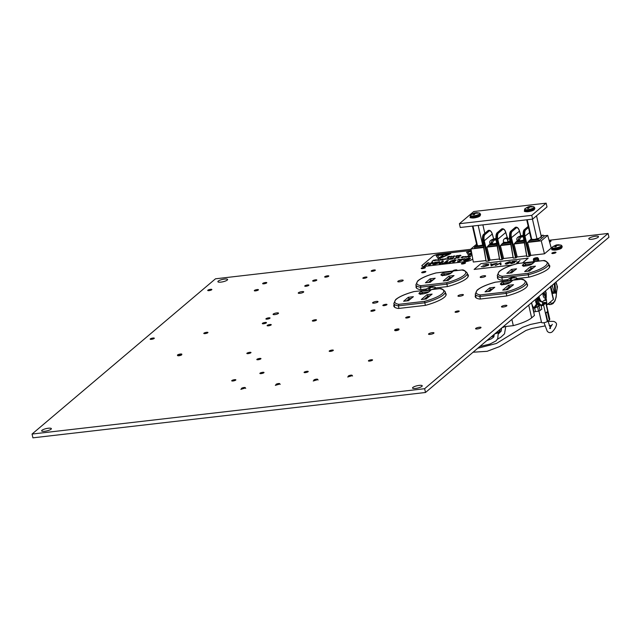 <?xml version="1.0" encoding="UTF-8"?>
<svg xmlns="http://www.w3.org/2000/svg" width="641" height="641" viewBox="0 0 641 641"><rect width="100%" height="100%" fill="white"/><g stroke="black" fill="none" stroke-linecap="round" stroke-linejoin="round"><path stroke-width="0.96" d="M177.701 355.402A2.123 0.505 -12.9 0 0 177.645 355.571A2.123 0.505 -12.9 0 0 178.951 355.739A2.123 0.505 -12.9 0 0 181.788 354.617A2.123 0.505 -12.9 0 0 181.667 354.497M248.155 353.632A2.123 0.505 -12.9 0 0 250.992 352.51A2.123 0.505 -12.9 0 0 249.686 352.334A2.123 0.505 -12.9 0 0 246.849 353.455A2.123 0.505 -12.9 0 0 248.155 353.632M209.022 290.629A2.123 0.505 -12.9 0 0 211.859 289.508A2.123 0.505 -12.9 0 0 210.56 289.331A2.123 0.505 -12.9 0 0 207.724 290.453A2.123 0.505 -12.9 0 0 209.022 290.629M255.607 290.87A2.123 0.505 -12.9 0 0 258.443 289.748A2.123 0.505 -12.9 0 0 257.137 289.572A2.123 0.505 -12.9 0 0 254.301 290.694A2.123 0.505 -12.9 0 0 255.607 290.87M263.948 283.811A2.123 0.505 -12.9 0 0 266.784 282.689A2.123 0.505 -12.9 0 0 265.478 282.513A2.123 0.505 -12.9 0 0 262.642 283.634A2.123 0.505 -12.9 0 0 263.948 283.811M306.053 286.255A2.123 0.505 -12.9 0 0 308.89 285.133A2.123 0.505 -12.9 0 0 307.584 284.957A2.123 0.505 -12.9 0 0 304.747 286.078A2.123 0.505 -12.9 0 0 306.053 286.255M313.978 281.135A2.123 0.505 -12.9 0 0 316.814 280.013A2.123 0.505 -12.9 0 0 315.508 279.837A2.123 0.505 -12.9 0 0 312.672 280.958A2.123 0.505 -12.9 0 0 313.978 281.135M325.973 277.12A2.123 0.505 -12.9 0 0 328.809 275.999A2.123 0.505 -12.9 0 0 327.503 275.822A2.123 0.505 -12.9 0 0 324.666 276.944A2.123 0.505 -12.9 0 0 325.973 277.12M372.501 271.271A2.123 0.505 -12.9 0 0 375.338 270.149A2.123 0.505 -12.9 0 0 374.032 269.973A2.123 0.505 -12.9 0 0 371.195 271.095A2.123 0.505 -12.9 0 0 372.501 271.271M364.152 278.33A2.123 0.505 -12.9 0 0 366.989 277.208A2.123 0.505 -12.9 0 0 365.682 277.032A2.123 0.505 -12.9 0 0 362.846 278.162A2.123 0.505 -12.9 0 0 364.152 278.33M422.531 268.595A2.123 0.505 -12.9 0 0 425.368 267.473A2.123 0.505 -12.9 0 0 424.062 267.297A2.123 0.505 -12.9 0 0 421.225 268.419A2.123 0.505 -12.9 0 0 422.531 268.595M422.996 272.745A2.123 0.505 -12.9 0 0 425.832 271.624A2.123 0.505 -12.9 0 0 424.526 271.447A2.123 0.505 -12.9 0 0 421.69 272.569A2.123 0.505 -12.9 0 0 422.996 272.745M553.151 253.507A2.123 0.505 -12.9 0 0 555.987 252.378A2.123 0.505 -12.9 0 0 554.681 252.209A2.123 0.505 -12.9 0 0 551.845 253.331A2.123 0.505 -12.9 0 0 553.151 253.507M462.69 263.956A2.123 0.505 -12.9 0 0 465.526 262.834A2.123 0.505 -12.9 0 0 464.228 262.658A2.123 0.505 -12.9 0 0 461.392 263.78A2.123 0.505 -12.9 0 0 462.69 263.956M456.368 270.598A2.123 0.505 -12.9 0 0 456.985 270.061A2.123 0.505 -12.9 0 0 455.679 269.885A2.123 0.505 -12.9 0 0 452.842 270.999M537.775 261.191A2.123 0.505 -12.9 0 0 538.4 260.655A2.123 0.505 -12.9 0 0 538.28 260.534M384.151 305.621A2.123 0.505 -12.9 0 0 386.988 304.499A2.123 0.505 -12.9 0 0 385.682 304.323A2.123 0.505 -12.9 0 0 382.845 305.445A2.123 0.505 -12.9 0 0 384.151 305.621M151.476 339.329A2.123 0.505 -12.9 0 0 154.313 338.208A2.123 0.505 -12.9 0 0 153.007 338.039A2.123 0.505 -12.9 0 0 150.17 339.161A2.123 0.505 -12.9 0 0 151.476 339.329M205.104 333.608A2.123 0.505 -12.9 0 0 207.94 332.487A2.123 0.505 -12.9 0 0 206.634 332.318A2.123 0.505 -12.9 0 0 203.798 333.44A2.123 0.505 -12.9 0 0 205.104 333.608M267.209 319.13A2.123 0.505 -12.9 0 0 270.045 318.008A2.123 0.505 -12.9 0 0 268.739 317.832A2.123 0.505 -12.9 0 0 265.903 318.954A2.123 0.505 -12.9 0 0 267.209 319.13M263.619 323.753A2.123 0.505 -12.9 0 0 266.456 322.623A2.123 0.505 -12.9 0 0 265.15 322.455A2.123 0.505 -12.9 0 0 262.313 323.577A2.123 0.505 -12.9 0 0 263.619 323.753M268.419 325.82A2.123 0.505 -12.9 0 0 271.255 324.699A2.123 0.505 -12.9 0 0 269.949 324.53A2.123 0.505 -12.9 0 0 267.113 325.652A2.123 0.505 -12.9 0 0 268.419 325.82M372.173 311.214A2.123 0.505 -12.9 0 0 375.009 310.092A2.123 0.505 -12.9 0 0 373.703 309.915A2.123 0.505 -12.9 0 0 370.867 311.037A2.123 0.505 -12.9 0 0 372.173 311.214M456.384 312.263A2.123 0.505 -12.9 0 0 459.22 311.141A2.123 0.505 -12.9 0 0 457.914 310.965A2.123 0.505 -12.9 0 0 455.078 312.087A2.123 0.505 -12.9 0 0 456.384 312.263M406.995 317.968A2.123 0.505 -12.9 0 0 409.831 316.846A2.123 0.505 -12.9 0 0 408.525 316.67A2.123 0.505 -12.9 0 0 405.689 317.792A2.123 0.505 -12.9 0 0 406.995 317.968M394.896 330.315A2.123 0.505 -12.9 0 0 394.84 330.476A2.123 0.505 -12.9 0 0 396.146 330.652A2.123 0.505 -12.9 0 0 398.982 329.53A2.123 0.505 -12.9 0 0 398.854 329.41A2.268 0.545 -12.9 0 0 397.636 328.937A2.268 0.545 -12.9 0 0 394.768 329.867A2.268 0.545 -12.9 0 0 395 330.331A2.268 0.545 -12.9 0 0 398.774 329.474A2.268 0.545 -12.9 0 0 398.878 329.394M313.649 321.069A2.123 0.505 -12.9 0 0 316.486 319.947A2.123 0.505 -12.9 0 0 315.188 319.779A2.123 0.505 -12.9 0 0 312.351 320.901A2.123 0.505 -12.9 0 0 313.649 321.069M258.131 359.729A2.123 0.505 -12.9 0 0 260.967 358.607A2.123 0.505 -12.9 0 0 259.661 358.431A2.123 0.505 -12.9 0 0 256.825 359.561A2.123 0.505 -12.9 0 0 258.131 359.729M330.5 351.372A2.123 0.505 -12.9 0 0 333.336 350.25A2.123 0.505 -12.9 0 0 332.03 350.074A2.123 0.505 -12.9 0 0 329.194 351.196A2.123 0.505 -12.9 0 0 330.5 351.372M261.175 373.615A2.123 0.505 -12.9 0 0 264.012 372.493A2.123 0.505 -12.9 0 0 262.706 372.317A2.123 0.505 -12.9 0 0 259.869 373.447A2.123 0.505 -12.9 0 0 261.175 373.615M369.721 361.075A2.123 0.505 -12.9 0 0 372.557 359.954A2.123 0.505 -12.9 0 0 371.251 359.777A2.123 0.505 -12.9 0 0 368.415 360.907A2.123 0.505 -12.9 0 0 369.721 361.075M233.02 380.978A2.123 0.505 -12.9 0 0 235.856 379.857A2.123 0.505 -12.9 0 0 234.558 379.68A2.123 0.505 -12.9 0 0 231.721 380.802A2.123 0.505 -12.9 0 0 233.02 380.978M305.388 372.621A2.123 0.505 -12.9 0 0 308.225 371.5A2.123 0.505 -12.9 0 0 306.919 371.323A2.123 0.505 -12.9 0 0 304.082 372.445A2.123 0.505 -12.9 0 0 305.388 372.621M481.896 277.449A2.788 0.665 -12.9 0 0 485.63 275.967A2.788 0.665 -12.9 0 0 483.915 275.742A2.788 0.665 -12.9 0 0 480.189 277.216A2.788 0.665 -12.9 0 0 481.896 277.449M459.669 296.262A2.788 0.665 -12.9 0 0 463.403 294.78A2.788 0.665 -12.9 0 0 461.688 294.556A2.788 0.665 -12.9 0 0 457.954 296.03A2.788 0.665 -12.9 0 0 459.669 296.262M274.797 314.619A2.788 0.665 -12.9 0 0 278.523 313.145A2.788 0.665 -12.9 0 0 276.808 312.912A2.788 0.665 -12.9 0 0 273.082 314.394A2.788 0.665 -12.9 0 0 274.797 314.619M299.972 293.314A2.788 0.665 -12.9 0 0 303.706 291.839A2.788 0.665 -12.9 0 0 301.991 291.607A2.788 0.665 -12.9 0 0 298.257 293.081A2.788 0.665 -12.9 0 0 299.972 293.314M399.479 281.816A2.788 0.665 -12.9 0 0 403.205 280.341A2.788 0.665 -12.9 0 0 401.49 280.109A2.788 0.665 -12.9 0 0 397.765 281.591A2.788 0.665 -12.9 0 0 399.479 281.816M374.296 303.129A2.788 0.665 -12.9 0 0 378.03 301.655A2.788 0.665 -12.9 0 0 376.315 301.422A2.788 0.665 -12.9 0 0 372.581 302.897A2.788 0.665 -12.9 0 0 374.296 303.129M430.247 334.386A2.788 0.665 -12.9 0 0 433.973 332.903A2.788 0.665 -12.9 0 0 432.258 332.679A2.788 0.665 -12.9 0 0 428.533 334.153A2.788 0.665 -12.9 0 0 430.247 334.386M503.185 307.031A2.788 0.665 -12.9 0 0 506.911 305.557A2.788 0.665 -12.9 0 0 505.196 305.324A2.788 0.665 -12.9 0 0 501.47 306.799A2.788 0.665 -12.9 0 0 503.185 307.031M477.289 328.945A2.788 0.665 -12.9 0 0 481.014 327.471A2.788 0.665 -12.9 0 0 479.3 327.247A2.788 0.665 -12.9 0 0 475.574 328.721A2.788 0.665 -12.9 0 0 477.289 328.945M591.835 239.277A4.984 1.194 -12.9 0 0 598.494 236.641A4.984 1.194 -12.9 0 0 595.433 236.233A4.984 1.194 -12.9 0 0 588.775 238.869A4.984 1.194 -12.9 0 0 591.835 239.277M220.953 282.12A4.984 1.194 -12.9 0 0 227.611 279.484A4.984 1.194 -12.9 0 0 224.55 279.075A4.984 1.194 -12.9 0 0 217.892 281.711A4.984 1.194 -12.9 0 0 220.953 282.12M44.702 431.281A4.984 1.194 -12.9 0 0 51.36 428.645A4.984 1.194 -12.9 0 0 48.299 428.236A4.984 1.194 -12.9 0 0 41.641 430.872A4.984 1.194 -12.9 0 0 44.702 431.281M415.584 388.438A4.984 1.194 -12.9 0 0 422.243 385.802A4.984 1.194 -12.9 0 0 419.182 385.393A4.984 1.194 -12.9 0 0 412.524 388.029A4.984 1.194 -12.9 0 0 415.584 388.438M549.081 240.271L608.085 233.452L608.95 237.234L425.504 392.484L424.638 388.702L32.05 434.053L215.496 278.803L471.023 249.285M425.504 392.484L32.915 437.835L32.05 434.053M480.397 299.018L479.813 296.446L506.222 293.402L506.061 291.943A25.151 6.017 -12.9 0 0 521.037 279.268L521.397 279.204C522.655 278.803 524.394 279.853 526.614 282.336A26.345 6.298 167.1 0 1 506.222 293.402L506.807 295.966A26.826 6.418 -12.9 0 0 527.535 284.716A26.826 6.418 -12.9 0 0 526.942 283.771M475.518 295.253A26.826 6.418 -12.9 0 0 475.237 296.695A26.826 6.418 -12.9 0 0 479.853 299.083L506.799 295.966M398.982 308.417L398.398 305.853L424.807 302.8L424.646 301.342A25.151 6.017 -12.9 0 0 439.63 288.666L439.982 288.602C441.24 288.21 442.987 289.251 445.207 291.743A26.345 6.298 167.1 0 1 424.807 302.8L425.4 305.372A26.826 6.418 -12.9 0 0 446.12 294.123A26.826 6.418 -12.9 0 0 445.535 293.177M394.103 304.651A26.826 6.418 -12.9 0 0 393.822 306.094A26.826 6.418 -12.9 0 0 398.438 308.481L425.384 305.372M435.8 287.921L447.618 286.559A26.826 6.418 -12.9 0 0 468.347 275.31A26.826 6.418 -12.9 0 0 467.465 274.132M416.169 286.182A26.826 6.418 -12.9 0 0 416.057 287.28A26.826 6.418 -12.9 0 0 420.672 289.668L426.281 289.019M517.215 278.523L529.033 277.152A26.826 6.418 -12.9 0 0 549.762 265.903A26.826 6.418 -12.9 0 0 548.88 264.725M497.584 276.776A26.826 6.418 -12.9 0 0 497.464 277.882A26.826 6.418 -12.9 0 0 502.079 280.269L507.696 279.62M608.085 233.452L424.638 388.702M499.531 331.173L499.884 330.876A3.069 0.737 -12.9 0 0 500.092 330.508L499.868 329.546M497.761 331.333L498.017 332.455L497.624 332.783L497.368 331.661M494.748 333.881A3.069 0.737 -12.9 0 0 497.624 332.783M499.491 331.205A3.686 0.881 167.1 0 1 499.563 331.325A3.686 0.881 167.1 0 1 498.017 332.455M509.307 238.676A5.593 1.338 -12.9 0 0 507.968 238.981L507.416 237.418L507.343 238.732L507.824 241.705A5.593 1.338 -12.9 0 0 509.771 241.288L509.435 236.954M510.292 241.561A5.625 1.346 167.1 0 1 506.927 242.226A5.625 1.346 167.1 0 1 503.473 241.769C502.937 239.782 504.259 238.3 507.44 237.322L507.416 237.418A2.828 0.681 -12.9 0 0 505.589 238.452A2.828 0.681 -12.9 0 0 507.335 238.732A2.828 0.681 -12.9 0 0 507.343 238.732M492.264 240.271A2.828 0.681 -12.9 0 1 492.769 239.397A2.828 0.681 -12.9 0 1 495.797 238.58A2.828 0.681 -12.9 0 1 495.91 238.564L492.264 240.271L490.822 243.46A5.593 1.338 -12.9 0 0 492.2 243.508L493.642 240.319L496.006 239.213M519.402 237.138A2.828 0.681 -12.9 0 1 519.907 236.265A2.828 0.681 -12.9 0 1 522.936 235.447A2.828 0.681 -12.9 0 1 523.048 235.431L519.402 237.138L517.96 240.327A5.593 1.338 -12.9 0 0 519.338 240.367L520.78 237.186L523.184 236.056M496.679 243.147A5.625 1.346 167.1 0 1 493.354 243.804A5.625 1.346 167.1 0 1 489.9 243.34L490.02 243.868A5.625 1.346 -12.9 0 0 490.245 244.141A5.625 1.346 -12.9 0 0 493.474 244.333A5.625 1.346 -12.9 0 0 496.775 243.684M523.865 239.998A5.625 1.346 167.1 0 1 520.492 240.671A5.625 1.346 167.1 0 1 517.039 240.207L517.159 240.736A5.625 1.346 -12.9 0 0 517.383 241.008A5.625 1.346 -12.9 0 0 520.612 241.2A5.625 1.346 -12.9 0 0 523.961 240.535M503.473 241.769L503.594 242.298A5.625 1.346 -12.9 0 0 503.818 242.57A5.625 1.346 -12.9 0 0 507.047 242.755A5.625 1.346 -12.9 0 0 510.388 242.098M528.753 241.433L527.575 242.426L530.788 255.382L529.129 256.392L526.83 256.504L523.344 236.745M523.328 236.625L523.328 236.625C522.928 233.813 523.168 231.681 524.066 230.231A0.601 0.497 36.9 0 1 524.45 229.654C523.465 231.265 523.192 233.628 523.649 236.745L526.83 256.504M515.18 243.003L514.01 243.997L517.223 256.953L526.662 255.863M517.223 256.953L515.556 257.962L513.257 258.067L509.779 238.308M509.755 238.196L509.755 238.196C509.355 235.383 509.603 233.252 510.5 231.802A0.601 0.497 36.9 0 1 510.885 231.225C509.891 232.827 509.627 235.191 510.084 238.308L513.257 258.067M501.615 244.533L500.389 245.567L503.602 258.523L513.088 257.426M503.602 258.523L501.943 259.533L499.643 259.645L496.158 239.886M501.943 259.533L497.104 239.806L496.142 239.766C495.741 236.954 495.982 234.822 496.879 233.372A0.601 0.497 36.9 0 1 497.264 232.795C496.278 234.406 496.014 236.769 496.463 239.886L499.643 259.645M488.041 246.136L486.872 247.13L490.085 260.086L499.475 259.004M490.085 260.086L488.418 261.095L486.118 261.207L482.641 241.449M488.418 261.095L483.578 241.369L482.617 241.328C482.216 238.516 482.465 236.385 483.362 234.935A0.601 0.497 36.9 0 1 483.747 234.358C482.753 235.968 482.489 238.332 482.945 241.441L486.118 261.207M476.592 244.205L470.967 248.964L473.314 262.025L485.95 260.567M530.788 255.382L544.457 253.804L551.26 248.051L547.71 235.383L543.993 235.808M490.245 244.141L488.883 245.295L496.879 244.365A1.194 1.058 -130.2 0 0 496.879 244.365L496.895 244.357M517.383 241.008L516.021 242.162L524.074 241.184M503.818 242.57L502.456 243.724L510.508 242.755M524.178 229.782A0.601 0.529 49.8 0 1 524.482 229.622L524.771 229.59A0.601 0.529 49.8 0 1 525.444 230.071C524.586 231.521 524.458 233.636 525.043 236.425L529.883 256.152M510.605 231.353A0.601 0.529 49.8 0 1 510.917 231.193L511.206 231.153A0.601 0.529 49.8 0 1 511.871 231.641C511.021 233.084 510.885 235.207 511.478 237.995L516.317 257.714M520.788 235.824L519.482 231.225C518.641 228.637 517.64 227.475 516.478 227.739L511.871 231.641A0.601 0.505 -143.8 0 0 511.173 231.185L515.516 227.291A0.601 0.529 -130.2 0 0 515.26 227.403L510.661 231.297A0.601 0.601 0 0 0 510.565 231.393L510.565 231.393C509.659 232.371 509.371 234.662 509.715 238.252L510.717 238.236C510.076 235.143 510.228 232.795 511.173 231.185L515.548 227.275A0.601 0.545 -113.3 0 0 515.412 227.307L515.412 227.307A0.601 0.545 -113.3 0 0 515.332 227.355M496.991 232.923A0.601 0.529 49.8 0 1 497.296 232.763L497.584 232.731A0.601 0.529 49.8 0 1 498.257 233.212C497.4 234.662 497.272 236.777 497.857 239.566L502.696 259.293M507.167 237.402L505.861 232.795C505.028 230.215 504.026 229.053 502.856 229.318L498.257 233.212A0.601 0.505 -143.8 0 0 497.56 232.763L501.903 228.869A0.601 0.529 -130.2 0 0 501.647 228.973L497.039 232.875A0.601 0.601 0 0 0 496.951 232.971L496.951 232.971C496.038 233.949 495.757 236.233 496.094 239.83L496.142 239.766M483.466 234.486A0.601 0.529 49.8 0 1 483.779 234.326L484.067 234.294A0.601 0.529 49.8 0 1 484.732 234.774C483.883 236.225 483.747 238.34 484.34 241.128L489.179 260.855M493.65 238.957L492.344 234.358C491.503 231.77 490.501 230.616 489.339 230.88L484.732 234.774A0.601 0.505 -143.8 0 0 484.035 234.326L488.378 230.423A0.601 0.529 -130.2 0 0 488.122 230.536L483.522 234.438A0.601 0.601 0 0 0 483.426 234.534L483.426 234.534C482.521 235.511 482.232 237.795 482.577 241.393L482.617 241.328M477.104 245.351L475.318 246.857A1.194 1.058 -130.2 0 0 474.492 248.115L483.578 247.065M470.967 248.964L483.651 247.498M486.872 247.13L497.176 245.936M488.883 245.295A1.194 1.058 -130.2 0 0 488.057 246.553L497.096 245.503M500.389 245.567L510.789 244.365M502.456 243.724A1.194 1.058 -130.2 0 0 501.631 244.982L510.717 243.933M514.01 243.997L524.362 242.795M516.021 242.162A1.194 1.058 -130.2 0 0 515.196 243.42L524.282 242.37M527.575 242.426L541.252 240.848L547.71 235.383M527.239 219.743L531.734 239.365L529.602 240.583A1.194 1.058 -130.2 0 0 528.777 241.841L538.945 240.671L544.177 236.233A1.194 1.058 49.8 0 0 542.831 235.231L541.02 235.439M541.252 240.848L544.457 253.804M529.602 240.583L537.599 239.662L539.377 238.148M538.945 240.671A1.194 1.058 -130.2 0 0 537.599 239.662M475.318 246.857L483.37 245.888M492.016 234.229L483.578 241.369C482.937 238.276 483.09 235.928 484.035 234.326L488.41 230.407A0.601 0.545 -113.3 0 0 488.274 230.448L488.274 230.448A0.601 0.545 -113.3 0 0 488.194 230.488M488.122 230.536A0.601 0.601 0 0 1 488.274 230.448L488.995 230.295C490.509 230.391 491.639 231.721 492.376 234.277L492.344 234.366M505.533 232.667L497.104 239.806C496.455 236.713 496.607 234.366 497.56 232.763L501.935 228.845A0.601 0.545 -113.3 0 0 501.799 228.885L501.799 228.885A0.601 0.545 -113.3 0 0 501.711 228.925M501.647 228.973A0.601 0.601 0 0 1 501.799 228.885L502.52 228.733C504.034 228.829 505.164 230.159 505.901 232.715L505.869 232.803M515.26 227.403A0.601 0.601 0 0 1 515.412 227.307L516.133 227.162C517.648 227.259 518.777 228.581 519.514 231.137L510.717 238.236L515.556 257.962M529.129 256.392L524.282 236.665C523.641 233.572 523.793 231.225 524.747 229.622L528.24 226.441M528.216 226.353L524.226 229.734A0.601 0.601 0 0 0 524.138 229.831L524.138 229.831C523.224 230.808 522.944 233.092 523.28 236.689L525.051 236.441M528.48 227.499L525.444 230.071A0.601 0.505 -143.8 0 0 524.747 229.622L528.28 226.618M488.706 230.375A0.601 0.545 67.1 0 1 489.339 230.88A0.601 0.529 -130.2 0 0 488.674 230.391L488.706 230.375M502.224 228.813A0.601 0.545 67.1 0 1 502.856 229.318A0.601 0.529 -130.2 0 0 502.191 228.829L502.224 228.813M515.845 227.235A0.601 0.545 67.1 0 1 516.478 227.739A0.601 0.529 -130.2 0 0 515.813 227.259L515.845 227.235M519.322 239.686L517.96 240.327M507.968 238.981L507.824 241.705M492.184 242.819L490.822 243.46M532.463 219.142L536.958 238.764L534.426 239.422L531.734 239.365L530.916 238.148L526.718 219.799M537.575 238.781A4.984 1.194 167.1 0 1 536.333 239.101M536.525 215.817L541.365 236.938L540.788 237.474L541.341 237.026M541.044 236.689L539.241 238.212L536.958 238.764M468.066 276.752L467.233 273.098A26.345 6.298 167.1 0 1 446.833 284.163L420.424 287.216L420.929 285.678L446.681 282.705L447.394 286.583M446.681 282.705A25.151 6.017 -12.9 0 0 461.656 270.029L435.936 272.954C427.275 275.342 421.193 278.01 417.684 280.95L415.873 284.868A26.345 6.298 167.1 0 0 420.424 287.216L420.977 289.636M450.142 278.635L448.972 276.135L454.036 275.55L448.075 280.381M409.471 299.78L408.301 297.28L413.373 296.695L408.437 300.653M431.289 281.319L430.119 278.819L435.183 278.234L430.199 282.24M428.212 297.192L427.042 294.692L432.106 294.107L426.145 298.938M422.651 293.899L421.425 291.158L431.016 290.053L428.917 291.823A5.288 1.266 167.1 0 1 422.219 293.995A5.288 1.266 167.1 0 1 419.334 292.929L421.425 291.158M444.654 275.277L443.428 272.545L453.011 271.431L450.919 273.202A5.288 1.266 167.1 0 1 444.221 275.374A5.288 1.266 167.1 0 1 441.328 274.316L443.428 272.545M439.63 288.666L413.91 291.599C405.248 293.987 399.159 296.647 395.657 299.587L393.838 303.505A26.345 6.298 167.1 0 0 398.398 305.853L398.902 304.315L424.646 301.342M413.91 291.599L439.838 288.602M461.656 270.029L462.009 269.965C463.291 269.573 465.037 270.622 467.233 273.098M450.919 273.202A1.194 1.058 -130.2 0 0 450.407 273.427L453.011 271.431M428.917 291.823A1.194 1.058 -130.2 0 0 428.404 292.04L431.016 290.053M430.255 282.192L435.183 278.234M430.488 282.208L426.225 282.697M444.045 280.894L443.243 280.982L448.972 276.135M454.036 275.55L448.011 280.438M404.415 301.158L403.614 301.254L408.301 297.28M413.373 296.695L408.381 300.701M422.123 299.451L421.313 299.539L427.042 294.692M432.106 294.107L426.089 298.994M555.635 291.679L556.46 291.775L555.747 293.129L554.633 292.993A1.194 1.09 -82.9 0 0 555.635 291.679L554.978 282.905M555.891 282.136L557.317 286.783L556.805 286.984L557.317 286.783L556.508 292.384L557.454 286.831L555.995 282.048M550.587 286.623L553.471 299.219A2.396 0.569 167.1 0 1 553.311 299.499L547.037 304.812L546.076 298.009M546.004 300.276L544.93 300.405M545.259 300.004L546.501 299.86M539.033 306.182L540.82 304.659L541.861 309.194L538.552 311.197L537.511 306.67L539.033 306.182L540.067 310.709M538.528 304.924L540.82 304.659M545.844 298.289L546.084 296.294L544.017 292.184M536.733 298.345L536.589 303.922L534.338 307.175A6.899 2.812 83.4 0 0 535.171 307.744L537.422 304.491L537.607 297.608M532.879 308.658L533.568 308.081M549.481 267.345L548.648 263.699A26.345 6.298 167.1 0 1 528.248 274.757L501.839 277.809L502.344 276.271L528.088 273.298L528.801 277.176M528.088 273.298A25.151 6.017 -12.9 0 0 543.071 260.623L517.351 263.547C508.682 265.943 502.6 268.603 499.099 271.544L497.28 275.462A26.345 6.298 167.1 0 0 501.839 277.809L502.392 280.229M531.549 269.228L530.379 266.736L535.451 266.151L529.482 270.983M490.886 290.373L489.716 287.873L494.78 287.288L489.852 291.246M512.696 271.912L511.526 269.42L516.59 268.835L511.606 272.834M509.627 287.785L508.457 285.293L513.521 284.708L507.56 289.54M504.066 284.492L502.84 281.752L512.423 280.646L510.332 282.417A5.288 1.266 167.1 0 1 503.634 284.588A5.288 1.266 167.1 0 1 500.741 283.53L502.84 281.752M526.061 265.871L524.835 263.139L534.426 262.033L532.334 263.804A5.288 1.266 167.1 0 1 525.628 265.967A5.288 1.266 167.1 0 1 522.744 264.909L524.835 263.139M534.666 308.033L535.475 311.558L538.552 311.197M535.475 311.558L533.961 312.047L533.136 308.441M531.525 302.752L534.458 315.46L531.629 317.848A25.648 6.13 167.1 0 1 513.297 325.636L503.097 326.814M546.509 304.868L547.037 304.812M513.297 325.636L511.871 319.394M532.615 307.488A7.003 2.852 83.4 0 0 533.993 308.105L535.011 307.992A7.003 2.852 -96.6 0 1 531.677 303.177A7.003 2.852 -96.6 0 1 531.581 302.712M538.16 297.144A7.003 2.852 83.4 0 0 541.445 301.799L542.462 301.687A7.003 2.852 -96.6 0 1 539.129 296.863A7.003 2.852 -96.6 0 1 539.033 296.398M543.207 292.865L545.635 297.688L545.707 299.251L542.462 301.687M535.171 307.744L535.203 306.678M552.558 284.949L552.358 286.166L553.976 291.471L552.013 292.825M554.633 292.993L552.726 293.009L553.808 292.889L552.694 292.745L550.771 286.463M555.747 293.129L552.983 293.025L553.471 293.394L552.101 293.217L553.391 293.394M554.209 283.562L554.81 291.575A1.194 1.09 97.1 0 1 553.808 292.889M552.358 286.166L550.699 286.215M521.037 279.268L495.325 282.192C486.655 284.58 480.574 287.248 477.072 290.189L475.253 294.107A26.345 6.298 167.1 0 0 479.813 296.446L480.309 294.916L506.061 291.943M495.325 282.192L521.253 279.196M543.071 260.623L543.424 260.558C544.706 260.166 546.444 261.216 548.648 263.699M532.334 263.804A1.194 1.058 -130.2 0 0 531.822 264.02L534.426 262.033M510.332 282.417A1.194 1.058 -130.2 0 0 509.819 282.641L512.423 280.646M511.662 272.786L516.59 268.835M511.903 272.802L507.64 273.29M525.46 271.488L524.659 271.584L530.379 266.736M535.451 266.151L529.426 271.031M485.83 291.751L485.029 291.847L489.716 287.873M494.78 287.288L489.796 291.294M503.53 290.044L502.728 290.141L508.457 285.293M513.521 284.708L507.504 289.588M532.294 206.859L530.091 206.522L530.964 206.37L528.689 206.682L526.181 207.916L528.128 207.155L527.511 208.405L528.729 208.269L529.538 206.995L532.294 206.859M529.899 207.003L529.746 206.514L528.689 206.682L529.025 207.732M528.689 208.269L528.128 207.155M530.091 207.011L530.091 206.522M433.476 287.256L431.273 286.92L432.146 286.775L429.871 287.08L427.363 288.322L429.31 287.553L428.693 288.803L429.911 288.666L430.72 287.392L433.476 287.256M431.081 287.4L430.928 286.912L429.871 287.08L430.199 288.13M429.871 288.666L429.31 287.553M431.273 287.416L431.273 286.92M559.641 245.239L557.446 244.894L558.319 244.75L556.035 245.062L553.536 246.296L555.483 245.535L554.858 246.785L556.076 246.641L556.885 245.367L559.641 245.239M557.253 245.383L557.093 244.886L556.035 245.062L556.372 246.104M558.383 249.509L556.596 249.918M556.035 246.641L555.483 245.535M557.438 245.391L557.446 244.894M514.883 277.857L512.688 277.513L513.561 277.369L511.286 277.681L508.778 278.915L510.725 278.154L510.1 279.404L511.326 279.26L512.127 277.994L514.883 277.857M512.496 278.002L512.343 277.505L511.286 277.681L511.614 278.723M511.286 279.26L510.725 278.154M512.688 278.01L512.688 277.513M478.01 213.132L475.814 212.796L476.68 212.652L474.404 212.956L471.896 214.198L473.843 213.429L473.226 214.679L474.444 214.543L475.253 213.269L478.01 213.132M475.622 213.277L475.462 212.788L474.404 212.956L474.741 214.006M474.404 214.543L473.843 213.429M475.806 213.293L475.814 212.796M472.954 226.017L477.449 245.639L476.64 244.421L472.433 226.081M483.226 245.078A4.984 1.194 167.1 0 1 482.048 245.375M478.178 225.416L482.673 245.038L478.507 245.832L477.128 245.391M482.881 224.871L484.82 233.332M459.389 223.709L460.254 227.491L532.631 219.118L547.005 206.947L546.14 203.165L473.763 211.538L459.389 223.709L531.766 215.344L532.631 219.118M531.766 215.344L546.14 203.165M502.199 327.567A3.069 0.737 -12.9 0 0 504.908 326.606M541.044 305.645L544.658 303.017L542.51 303.113M538.945 311.133L541.549 322.503A3.069 0.737 -12.9 0 0 543.44 322.76A3.069 0.737 -12.9 0 0 547.334 321.494L547.726 321.165L545.844 312.952L547.318 311.702A3.686 0.881 167.1 0 1 547.39 311.83A3.686 0.881 167.1 0 1 545.844 312.952M538.961 302.832L540.187 304.739M542.358 301.695L542.735 304.098L541.028 305.549M542.631 304.836L543.448 303.986L542.919 304.082L541.084 305.637M541.805 305.396L542.342 305.076M538.777 304.034L540.051 304.13M538.961 304.259L539.105 304.86M541.124 305.973A3.069 0.737 -12.9 0 0 543.552 304.98L545.812 303.073A3.069 0.737 -12.9 0 0 546.012 302.704A3.069 0.737 -12.9 0 0 542.438 302.776M547.39 311.83L549.273 320.043A3.686 0.881 167.1 0 0 549.201 319.915L549.593 319.587A3.069 0.737 -12.9 0 0 549.802 319.218L546.012 302.704M549.273 320.043A3.686 0.881 167.1 0 1 547.726 321.165M544.193 303.514L542.663 303.77M240.864 389.351L243.388 388.582A1.939 0.465 167.1 0 1 242.018 388.742L241.641 388.542L242.018 388.742A1.939 0.465 167.1 0 1 241.489 388.422A1.939 0.465 167.1 0 1 241.585 388.318A1.939 0.465 167.1 0 1 243.42 387.621A1.939 0.465 167.1 0 1 245.158 387.581A1.939 0.465 167.1 0 1 245.11 387.909A1.939 0.465 167.1 0 1 243.388 388.582L241.673 388.686M245.719 388.366L245.158 387.581M242.018 388.742L241.481 388.478L242.018 388.742M275.334 385.369L277.849 384.6A1.939 0.465 167.1 0 1 276.487 384.76L276.103 384.56L276.487 384.76A1.939 0.465 167.1 0 1 275.95 384.44A1.939 0.465 167.1 0 1 276.055 384.336A1.939 0.465 167.1 0 1 277.882 383.647A1.939 0.465 167.1 0 1 279.62 383.598A1.939 0.465 167.1 0 1 279.572 383.927A1.939 0.465 167.1 0 1 277.849 384.6L276.135 384.704M280.189 384.392L279.62 383.598M276.487 384.76L275.95 384.496L276.487 384.76M177.805 355.426A2.268 0.545 -12.9 0 0 181.579 354.561A2.268 0.545 -12.9 0 0 181.683 354.481A2.268 0.545 -12.9 0 0 180.45 354.024A2.268 0.545 -12.9 0 0 177.573 354.954A2.268 0.545 -12.9 0 0 177.805 355.426L180.986 354.962M395 330.331L398.173 329.875M488.033 265.222C488.562 264.637 487.921 264.437 486.126 264.613L482.881 265.198L486.399 264.38L488.722 264.453L488.634 265.206L488.73 264.493L488.634 265.206L483.578 266.816L481.183 266.68L483.883 266.544L488.258 264.845M488.041 265.262C488.57 264.677 487.937 264.469 486.134 264.653L482.881 265.198M497.12 263.195L491.214 265.887L490.685 263.932L491.343 263.86L491.479 264.477L497.12 263.195L491.118 265.855M491.343 263.86L491.487 264.477M516.862 260.911L511.005 263.01L511.935 263.299L514.731 262.522L511.622 263.539L510.372 263.098L515.132 261.312L512.255 261.44L516.87 260.951L510.909 263.195M514.731 262.522L511.63 263.579L510.38 263.13M514.955 261.376L511.975 261.68M519.995 260.55L517.575 262.602L518.625 262.514L516.686 262.906L519.995 260.55L517.632 262.594M522.535 262.954L528.176 258.179L480.95 263.635L474.116 269.42L512.552 264.981M510.821 261.937L510.308 262.69L506.614 264.156L505.196 263.916L505.685 263.187L509.443 261.72L510.821 261.937L510.3 262.658L506.606 264.116L505.196 263.916M500.869 262.794L501.038 264.749L500.389 264.821L500.244 263.251L495.213 265.422L500.869 262.794M500.244 263.291L495.862 265.35M474.116 269.42L512.375 265.037M522.599 262.946L528.176 258.179M518.617 262.481L517.952 262.794M517.944 262.754L516.686 262.906M509.683 262.722C510.476 262.201 510.292 261.945 509.146 261.953L506.294 263.114L506.863 263.884L510.148 262.121M506.302 263.155L509.154 261.993C510.3 261.977 510.484 262.233 509.699 262.762M500.861 262.762L501.038 264.749M495.854 265.31L495.205 265.382M501.03 264.709L500.381 264.789M491.695 265.406L493.955 264.388L491.527 264.669L491.695 265.406L491.527 264.669M493.834 264.445L491.535 264.709M488.722 264.453L488.618 265.174L483.578 266.816M483.57 266.776L481.175 266.64M549.641 242.274L551.1 241.04L549.353 241.24M549.649 242.314L551.1 241.04M443.332 254.798L442.178 255.254L443.332 254.798M442.178 255.254L443.868 254.902M442.867 255.575L441.192 257.217L439.51 257.418L442.899 255.551M441.192 257.217L439.43 257.562M438.813 258.619L439.974 258.323L438.099 258.579L436.176 255.687L438.091 258.539L438.813 258.619M469.188 255.11L470.342 254.814L468.467 255.07L466.544 252.153L468.459 255.038L469.188 255.11M448.003 256.616L449.878 256.4L448.428 257.666L448.852 256.985L447.033 257.538L448.291 257.065L448.003 256.616L448.275 257.073M448.772 257.057L447.53 257.482M451.697 256.616L450.182 256.64L452.073 256.536L450.607 257.033M451.568 256.232L452.081 256.568L451.568 256.232M454.341 255.871L454.894 256.248L454.349 255.903L454.894 256.248L452.698 256.504L453.259 256.833L452.69 256.472L454.341 255.871L454.886 256.208L452.69 256.472M438.444 259.925L436.93 259.95L438.821 259.845L437.362 260.342M438.324 259.541L438.829 259.877L438.324 259.541M440.511 259.301L439.077 260.238L440.511 259.301M439.269 260.35L438.676 260.575L439.269 260.35M442.33 259.084L440.079 260.094L442.33 259.084M441.064 259.885L440.399 260.094M443.187 259.108L442.274 259.869M443.26 258.932L442.915 259.645M445.399 258.828L444.173 259.148L445.543 258.668L446.064 259.044L443.86 259.453L445.679 259.092M445.543 258.668L446.064 259.044L443.852 259.413M448.54 258.732L446.937 258.748L448.884 258.708L447.218 259.309L446.721 258.9L448.532 258.692L446.937 258.748M448.307 258.347L448.884 258.708L446.673 258.94M463.86 256.6L462.401 257.834L462.826 257.153L461.007 257.706L462.257 257.233L461.969 256.777L463.86 256.6M462.746 257.217L461.504 257.65M464.741 257.137L465.358 256.897L464.405 256.729L466.295 256.512L464.813 256.704L465.807 256.945L464.749 257.177M465.118 256.785L465.807 256.945L465.118 256.785M465.406 257.001L464.405 256.729M467.738 256.152L466.295 257.089L467.738 256.152M466.488 257.209L465.903 257.426L466.488 257.209M471.255 255.711L469.805 256.937L468.379 257.105L467.634 256.897L468.94 256.448L468.403 256.039L470.19 256.304L471.255 255.711L469.813 256.977L467.642 256.937M468.948 256.488L468.403 256.039M443.62 261.095L440.712 263.555L439.285 263.723L442.186 261.224L443.62 261.095M448.299 260.518L445.88 262.562L447.875 262.329L447.386 262.746L441.97 263.371L444.453 262.73L446.873 260.679L448.307 260.55L445.944 262.554M447.875 262.329L441.97 263.371M454.653 260.406L453.78 260.214L450.078 262.433L448.652 262.602L450.174 261.312L454.229 259.805L456.248 259.966L454.076 262.009L452.642 262.137L454.685 260.302M454.661 260.446L453.788 260.254L450.086 262.473L448.652 262.602M459.557 259.212L459.477 259.693L464.805 258.611L459.349 261.368L457.706 261.552L458.059 259.389L459.557 259.212L459.461 259.693M464.805 258.611L459.357 261.4L457.706 261.552M471.912 254.213L470.35 254.854M471.231 250.415L439.293 254.108A4.984 1.194 -12.9 0 0 432.971 256.152L422.179 265.286A4.984 1.194 -12.9 0 0 421.842 265.871A4.984 1.194 -12.9 0 0 424.903 266.279L465.614 261.584A4.984 1.194 -12.9 0 0 471.936 259.533L472.746 258.852M436.168 255.647L437.763 255.014L450.791 253.692L439.982 258.363M468.707 259.268L468.074 258.603L464.829 259.244L468.539 258.147L470.326 258.203L470.165 259.076L465.462 260.727L463.828 260.719L463.579 260.294L465.037 260.158M470.334 258.243L470.165 259.076L470.334 258.243M439.726 261.736L439.574 262.57L434.782 264.228C432.691 264.404 432.098 264.108 432.995 263.347L435.095 262.273L439.726 261.736L439.582 262.61L439.734 261.776L439.582 262.61L434.79 264.268C432.699 264.437 432.106 264.148 433.012 263.387M432.587 263.972L432.995 263.347M432.907 262.329L429.999 264.797L428.613 264.957L427.859 263.619L425.912 265.27L424.582 265.422L427.483 262.922L428.917 262.754L429.67 264.052L431.569 262.449L432.907 262.329M458.804 257.129L459.357 257.506L457.161 257.77L457.714 258.099L457.153 257.73L458.804 257.129L459.349 257.474L457.153 257.73M456.825 257.378L456.096 258.235L454.365 258.724L456.44 257.418L455.975 258.139M456.248 258.107L454.365 258.724M450.687 258.692L453.203 257.914L451.376 258.002L453.796 257.722L452.354 258.996L449.974 259.268L452.089 258.86L452.538 258.475L450.687 258.692L452.49 258.523M453.147 257.962L451.208 258.147M450.559 258.139L448.724 259.413L450.559 258.139M434.967 259.901L436.441 259.934L434.526 260.775L434.005 260.542L434.918 260.054M435.936 259.773L436.449 259.974L434.31 260.647M435.92 260.342L433.997 260.51M433.821 260.07L431.986 261.344L433.821 260.07M460.967 255.503L458.892 255.647L460.262 255.983L458.708 256.456L457.922 256.232L459.837 256.031L458.459 255.711L460.134 255.198L460.967 255.503L458.9 255.687L460.27 256.023L457.93 256.264M459.597 255.807L458.9 255.687M458.844 256.32L458.331 256.208L458.852 256.352M459.845 256.071L458.459 255.711M455.575 256.232L458.091 255.447L456.648 256.721L456.777 256.288L455.583 256.264L456.785 256.32M456.632 255.655L456.184 256.384M441.2 257.257L442.875 255.607M449.157 254.084L437.619 255.414M421.842 265.871L421.85 265.911A4.984 1.194 -12.9 0 0 421.85 265.911A4.984 1.194 -12.9 0 0 424.919 266.319L465.622 261.616A4.984 1.194 -12.9 0 0 471.944 259.573L472.754 258.892M471.415 251.472L467.866 251.881L469.613 254.741L471.84 253.812M471.423 251.504L467.89 251.913M471.359 251.136L466.56 252.201M471.904 254.173L470.342 254.814M471.8 253.596L469.524 254.181L471.712 253.131M471.704 253.051L469.965 253.443L471.6 252.49M471.792 253.556L470.967 254.052M471.696 253.011L469.965 253.443M470.959 254.012L469.524 254.181M437.603 255.374L439.245 258.251L449.285 254.028L437.603 255.374M450.791 253.692L439.974 258.323M465.029 260.142L468.699 259.228L468.074 258.603M468.058 258.563L465.975 259.285M468.699 259.228L469.084 258.708M470.326 258.203L470.157 259.036L468.05 260.126L465.454 260.687L463.579 260.294M465.967 259.244L464.829 259.244M461.224 259.853L459.381 260.062L459.212 260.879L461.224 259.853M461.119 259.901L459.389 260.102L459.228 260.871M456.24 259.925L454.076 262.009M454.068 261.977L452.642 262.137M443.612 261.055L440.712 263.555M440.704 263.523L439.277 263.683M438.132 262.754L437.274 262.121L434.414 263.195L435.271 263.82L438.444 262.289M438.14 262.794L437.282 262.161L434.085 263.659M434.422 263.227L434.093 263.683M432.899 262.297L429.991 264.757L428.605 264.917L427.843 263.587L425.912 265.27M425.904 265.23L424.574 265.382M468.379 257.105L467.634 256.897M470.013 256.448L468.066 256.849L470.013 256.448M469.965 256.488L468.523 256.961M468.074 256.881L468.531 257.001M467.73 256.112L466.68 257.049M465.11 256.745L463.988 257.113M465.51 256.504L464.813 256.704M462.257 257.233L461.969 256.777M461.488 257.61L460.999 257.666M463.852 256.56L462.401 257.834M458.964 257.514L457.874 257.97M453.796 257.722L452.354 258.996M452.346 258.956L449.966 259.228M450.551 258.099L449.109 259.365M447.362 259.148L448.347 258.82L447.362 259.148M448.283 258.868L446.929 259.124M445.671 259.052L444.533 259.124M441.945 259.869L443.043 259.1M443.139 259.621L442.45 260.038M442.442 260.006L441.945 260.142M442.322 259.052L441.272 259.982M440.503 259.26L439.454 260.19M437.354 260.302L438.436 259.885L437.298 259.958M438.316 259.501L438.821 259.845L436.617 260.246M434.534 260.334L436.056 259.982L434.534 260.334M436.056 259.982L434.59 260.286M433.813 260.03L432.363 261.304M460.567 255.559L459.958 255.382M458.091 255.447L456.648 256.721M454.509 256.248L453.419 256.704M450.599 256.993L451.416 256.36M451.689 256.576L450.551 256.648M451.56 256.192L452.073 256.536L449.87 256.937M447.522 257.442L447.025 257.498M449.878 256.4L448.428 257.666M537.062 261.272L537.599 260.999M534.017 260.647A2.716 0.649 -12.9 0 0 533.865 260.743A2.716 0.649 -12.9 0 0 533.737 260.839A2.716 0.649 -12.9 0 0 534.017 261.4A2.716 0.649 -12.9 0 0 538.528 260.366A2.716 0.649 -12.9 0 0 538.656 260.27A2.716 0.649 -12.9 0 0 538.376 259.709L537.655 259.597M533.745 259.469A2.716 0.649 -12.9 0 0 533.592 259.557A2.716 0.649 -12.9 0 0 533.464 259.661A2.716 0.649 -12.9 0 0 533.745 260.222L537.326 259.821M533.745 260.222A2.716 0.649 -12.9 0 0 538.256 259.188A2.716 0.649 -12.9 0 0 538.384 259.092A2.716 0.649 -12.9 0 0 538.103 258.523L537.382 258.419M533.881 259.1A2.268 0.545 -12.9 0 0 537.647 258.235A2.268 0.545 -12.9 0 0 537.759 258.155A2.268 0.545 -12.9 0 0 536.517 257.698A2.268 0.545 -12.9 0 0 533.649 258.627A2.268 0.545 -12.9 0 0 533.881 259.1L537.054 258.635M313.233 380.994L315.757 380.225A1.939 0.465 167.1 0 1 314.386 380.377L314.002 380.177L314.386 380.377A1.939 0.465 167.1 0 1 313.858 380.065A1.939 0.465 167.1 0 1 313.954 379.961A1.939 0.465 167.1 0 1 315.789 379.264A1.939 0.465 167.1 0 1 317.527 379.224A1.939 0.465 167.1 0 1 317.479 379.552A1.939 0.465 167.1 0 1 315.757 380.225L314.042 380.329M318.088 380.009L317.527 379.224M314.386 380.377L313.85 380.113L314.386 380.377M347.702 377.012L350.218 376.243A1.939 0.465 167.1 0 1 348.848 376.403L348.472 376.203L348.848 376.403A1.939 0.465 167.1 0 1 348.319 376.083A1.939 0.465 167.1 0 1 348.416 375.979A1.939 0.465 167.1 0 1 350.25 375.281A1.939 0.465 167.1 0 1 351.989 375.241A1.939 0.465 167.1 0 1 351.941 375.57A1.939 0.465 167.1 0 1 350.218 376.243L348.504 376.347M352.55 376.027L351.989 375.241M348.848 376.403L348.319 376.131L348.848 376.403M499.884 330.876L499.627 329.754M493.642 240.319A2.828 0.681 -12.9 0 0 493.754 240.311A2.828 0.681 -12.9 0 0 496.086 239.774M520.78 237.186A2.828 0.681 -12.9 0 0 520.893 237.17A2.828 0.681 -12.9 0 0 523.272 236.625M529.634 232.539L524.282 236.665M541.276 236.545L542.831 235.231M511.478 238.011L510.717 238.252M497.865 239.582L497.104 239.822M484.34 241.144L483.578 241.385M509.291 238.324A2.828 0.681 -12.9 0 0 509.699 238.188M408.678 300.669L403.614 301.254M426.385 298.954L421.313 299.539M413.878 291.639A25.151 6.017 -12.9 0 0 398.902 304.315M425.424 282.793L430.119 278.819M448.307 280.397L443.243 280.982M435.904 273.002A25.151 6.017 -12.9 0 0 420.929 285.678M451.721 277.297L449.886 277.513L446.24 280.598M411.049 298.442L409.214 298.65L406.602 300.861M432.867 279.981L431.032 280.197L428.42 282.401M429.791 295.854L427.956 296.07L424.31 299.155M428.701 291.799L422.339 292.528L420.68 293.939A1.194 1.058 49.8 0 0 419.334 292.929M450.695 273.178L444.341 273.915L442.675 275.318A4.086 0.978 -12.9 0 0 442.602 275.39M442.691 275.39L442.675 275.318A1.194 1.058 49.8 0 0 441.328 274.316M535.507 299.387A3.806 1.554 83.4 0 0 535.724 301.863A3.806 1.554 83.4 0 0 536.589 303.922M537.422 304.491A3.806 1.554 83.4 0 0 538.472 299.539A3.806 1.554 83.4 0 0 537.671 297.56M542.959 293.073A3.806 1.554 83.4 0 0 543.175 295.557A3.806 1.554 83.4 0 0 545.635 297.688M546.084 296.294A3.806 1.554 83.4 0 0 545.924 293.233A3.806 1.554 83.4 0 0 545.122 291.246M553.311 299.499L550.395 286.783M490.093 291.262L485.029 291.847M507.792 289.556L502.728 290.141M495.293 282.24A25.151 6.017 -12.9 0 0 480.309 294.916M506.839 273.387L511.526 269.42M529.722 270.999L524.659 271.584M517.319 263.595A25.151 6.017 -12.9 0 0 502.344 276.271M533.128 267.898L531.293 268.106L527.647 271.191M492.464 289.035L490.629 289.251L488.017 291.455M514.274 270.574L512.439 270.79L509.827 273.002M511.206 286.455L509.371 286.663L505.725 289.748M510.108 282.393L503.754 283.13L502.087 284.532A1.194 1.058 49.8 0 0 500.741 283.53M532.11 263.772L525.748 264.509L524.09 265.919A4.086 0.978 -12.9 0 0 524.018 265.983M524.106 265.991L524.09 265.919A1.194 1.058 49.8 0 0 522.744 264.909M531.629 317.848L528.713 305.132M553.976 291.471L554.81 291.575M530.724 206.354L533.649 206.739A4.848 1.162 167.1 0 1 533.817 207.676A4.848 1.162 167.1 0 1 527.719 209.655A4.848 1.162 167.1 0 1 524.987 208.726A4.848 1.162 167.1 0 1 525.019 208.694M533.649 206.739L534.658 207.66A5.224 1.25 167.1 0 1 534.306 208.277A5.224 1.25 167.1 0 1 528.745 210.264A5.224 1.25 167.1 0 1 524.474 209.992L524.634 210.713A5.224 1.25 167.1 0 0 528.913 210.985A5.224 1.25 167.1 0 0 534.474 208.998A5.224 1.25 167.1 0 0 534.826 208.381L534.265 209.695C531.758 211.931 522.511 212.243 524.634 210.713M533.921 209.839A4.431 1.058 167.1 0 1 529.001 211.554A4.431 1.058 167.1 0 1 525.588 211.185M431.906 286.759L434.83 287.136A4.848 1.162 167.1 0 1 434.999 288.073A4.848 1.162 167.1 0 1 431.425 289.572M434.83 287.136L435.84 288.057A5.224 1.25 167.1 0 1 435.487 288.674A5.224 1.25 167.1 0 1 434.67 289.195M435.84 288.057L436.008 288.779A5.224 1.25 167.1 0 1 435.96 289.051M426.802 290.109A4.848 1.162 167.1 0 1 426.169 289.123A4.848 1.162 167.1 0 1 426.201 289.091M558.079 244.734L560.995 245.118A4.848 1.162 167.1 0 1 561.163 246.048A4.848 1.162 167.1 0 1 555.074 248.035A4.848 1.162 167.1 0 1 552.334 247.097A4.848 1.162 167.1 0 1 552.374 247.065M560.995 245.118L562.013 246.032A5.224 1.25 167.1 0 1 561.66 246.657A5.224 1.25 167.1 0 1 556.092 248.644A5.224 1.25 167.1 0 1 551.821 248.371L551.989 249.093A5.224 1.25 167.1 0 0 556.26 249.365A5.224 1.25 167.1 0 0 561.82 247.378A5.224 1.25 167.1 0 0 562.173 246.761L561.612 248.067C559.104 250.302 549.866 250.623 551.989 249.093M561.268 248.211A4.431 1.058 167.1 0 1 556.348 249.934A4.431 1.058 167.1 0 1 552.935 249.565M513.321 277.353L516.245 277.737A4.848 1.162 167.1 0 1 516.406 278.667A4.848 1.162 167.1 0 1 512.84 280.165M516.245 277.737L517.255 278.651A5.224 1.25 167.1 0 1 516.902 279.276A5.224 1.25 167.1 0 1 516.085 279.796M517.255 278.651L517.415 279.38A5.224 1.25 167.1 0 1 517.367 279.644M508.217 280.702A4.848 1.162 167.1 0 1 507.576 279.716A4.848 1.162 167.1 0 1 507.616 279.684M476.439 212.636L479.364 213.012A4.848 1.162 167.1 0 1 479.532 213.95A4.848 1.162 167.1 0 1 473.435 215.929A4.848 1.162 167.1 0 1 470.702 214.999A4.848 1.162 167.1 0 1 470.742 214.967M479.364 213.012L480.373 213.934A5.224 1.25 167.1 0 1 480.021 214.551A5.224 1.25 167.1 0 1 474.46 216.538A5.224 1.25 167.1 0 1 470.19 216.265L470.358 216.987A5.224 1.25 167.1 0 0 474.628 217.267A5.224 1.25 167.1 0 0 480.189 215.272A5.224 1.25 167.1 0 0 480.542 214.655L479.981 215.969C477.473 218.204 468.226 218.525 470.358 216.987M479.636 216.113A4.431 1.058 167.1 0 1 474.717 217.836A4.431 1.058 167.1 0 1 471.303 217.459M556.58 291.951L556.156 297.039L554.986 300.933L553.031 303.594L551.02 304.459A15.953 6.506 -96.6 0 1 548.48 303.594M549.762 302.504A14.791 6.025 83.4 0 0 556.46 292.544M547.967 304.026A15.953 6.506 83.4 0 0 550.058 304.571L547.823 304.146M547.334 321.494L543.552 304.98M549.593 319.587L545.812 303.073M499.275 330.051L499.563 331.325M489.9 243.34C488.955 241.04 491.022 239.405 496.086 238.452M517.039 240.207C516.093 237.899 518.152 236.273 523.224 235.311M474.805 247.081L477.008 245.215M488.37 245.511L490.117 244.037M501.943 243.949L503.69 242.466M515.508 242.378L517.255 240.904M529.089 240.8L531.293 238.933M526.79 256.568L523.28 236.689M513.217 258.139L509.715 238.252M499.603 259.709L496.094 239.83M486.078 261.272L482.577 241.393M492.384 234.285L493.706 238.941M505.901 232.723L507.223 237.386M520.845 235.808L519.522 231.153M535.796 239.237L538.047 238.668M532.791 239.558L531.685 239.462M445.207 291.743L446 295.221M393.838 303.505L394.704 307.271M415.873 284.868L416.642 288.226M435.936 272.954L461.865 269.957M450.407 273.427C450.022 274.572 440.639 275.975 442.05 275.293L442.402 275.806M428.404 292.04C428.028 293.185 418.645 294.596 420.047 293.915L420.4 294.419M430.327 282.184L425.832 282.705M448.147 280.373L443.652 280.894M408.517 300.645L404.022 301.158M426.217 298.93L421.722 299.451M538.047 297.232L538.688 299.163C539.081 305.709 539.089 306.134 535.011 307.992M545.507 290.926L546.14 292.857L546.284 297.472M526.614 282.336L527.415 285.822M475.253 294.107L476.119 297.873M497.28 275.462L498.049 278.819M517.351 263.547L543.28 260.558M531.822 264.02C531.437 265.166 522.054 266.576 523.465 265.895L523.809 266.4M509.819 282.641C509.435 283.787 500.052 285.189 501.462 284.508L501.815 285.021M511.742 272.778L507.247 273.298M529.562 270.975L525.059 271.488M489.932 291.238L485.429 291.759M507.632 289.532L503.137 290.053M529.065 206.554L525.179 208.557L524.474 209.992M534.658 207.66L534.826 208.381M430.247 286.952L426.361 288.955L425.656 290.389M556.42 244.926L552.526 246.929L551.821 248.371M562.013 246.032L562.173 246.761M511.662 277.545L507.776 279.548L507.063 280.99M474.781 212.828L470.895 214.831L470.19 216.265M480.373 213.934L480.542 214.655M481.511 245.511L483.771 244.942M478.507 245.832L477.409 245.735M551.02 304.459L550.058 304.571M494.259 334.29L493.706 337.134L491.15 338.905L486.848 340.563M479.821 346.517L489.884 344.073L496.014 340.916L497.753 338.592L498.305 332.334M473.066 352.23L487.136 351.3L499.443 346.645L525.9 330.492L531.557 328.529L544.826 325.973M552.326 324.314L549.658 328.504M550.507 328.537L547.991 321.061M548.047 321.341L553.672 321.413C555.579 322.07 556.54 323.08 556.548 324.442C556.108 326.854 554.681 329.314 552.294 331.814C550.523 333.104 548.84 332.919 547.254 331.277L543.993 322.679M477.769 348.255L496.463 343.448L522.703 327.287L530.323 324.482L541.469 322.151M549.137 325.532L551.693 325.468M501.631 328.056L501.182 331.125L498.49 333.841M494.155 336.02L491.046 337.014M505.765 326.509L504.523 333.817L500.837 337.222L497.384 339.265M180.914 355.01L181.579 354.561M181.315 354.745L181.715 354.802M398.109 329.923L398.774 329.474M398.502 329.65L398.91 329.714M537.527 261.047L538.528 260.366M534.866 261.528L534.017 261.4M537.262 259.869L538.256 259.188M536.99 258.692L537.647 258.235M534.201 259.148L533.592 259.557M534.474 260.326L533.865 260.743M537.919 260.783L538.328 260.839"/></g></svg>
